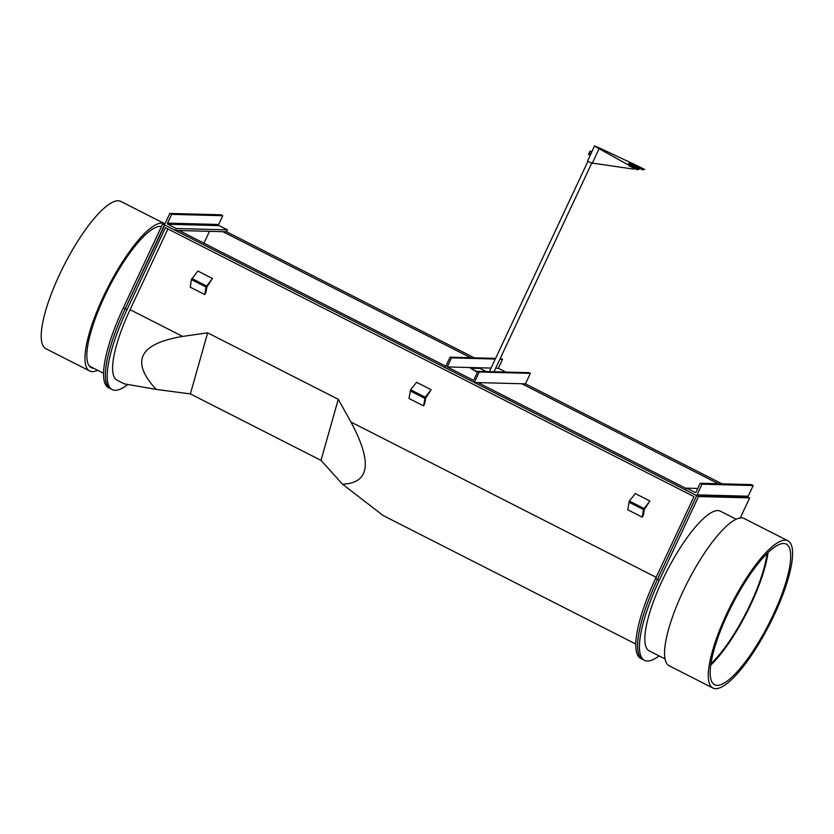 <?xml version="1.0" encoding="UTF-8"?>
<svg xmlns="http://www.w3.org/2000/svg" width="834" height="834" viewBox="0 0 834 834"><rect width="100%" height="100%" fill="white"/><g stroke="black" fill="none" stroke-linecap="round" stroke-linejoin="round"><path stroke-width="1.25" d="M740.269 517.935L749.651 497.898L698.527 496.543L659.267 580.36A88.988 23.269 117 0 0 644.484 660.351L642.66 659.423A88.988 23.269 -63 0 1 657.442 579.432A88.988 23.269 117 0 0 642.66 659.423L640.835 658.495A88.988 23.269 -63 0 1 655.618 578.504L693.992 496.595L165.413 227.692L127.039 309.612A88.988 23.269 -63 0 0 112.256 389.603A88.988 23.269 -63 0 0 127.519 384.651M164.892 223.992L162.661 223.939L123.39 307.756A88.988 23.269 -63 0 0 108.608 387.747L110.432 388.675A88.988 23.269 -63 0 1 125.215 308.684L164.486 224.867L696.703 495.615L657.442 579.432L696.703 495.615L699.789 495.427M179.07 230.528L445.846 366.241M477.986 382.587L686.434 488.63M162.661 223.939L164.851 224.878L125.215 308.684L127.039 309.612M175.421 230.424L176.308 228.526L167.926 224.252A0.844 0.813 91.5 0 1 167.551 223.126L171.658 214.359L169.834 213.431L164.84 224.106A0.844 0.813 -88.5 0 0 165.205 225.232L175.421 230.424L226.546 231.779L474.306 357.828M495.615 358.391L450.079 357.181L451.455 357.88L447.212 366.929L473.639 380.367L477.882 371.318L529.006 372.673L530.372 373.371L525.462 383.849L722.004 483.835M747.254 496.678L696.703 495.615L698.527 496.543M222.887 231.685L470.647 357.723M521.813 383.755L718.355 483.741M743.605 496.584L749.651 497.898M209.511 231.331L203.955 243.184M156.177 389.405C130.312 361.362 139.122 343.691 182.604 336.404L207.635 332.839L338.27 399.298L350.968 422.056C372.548 462.443 369.733 483.157 342.524 484.21L321.007 460.378L190.371 393.919L156.177 389.405L124.37 383.88L117.062 380.158A78.396 20.496 -63 0 1 130.083 309.685L167.895 228.964M342.524 484.21L383.15 515.527L635.821 644.067M321.007 460.378L338.27 399.298M190.371 393.919L207.635 332.839M169.834 213.431L220.958 214.786L222.782 215.714L218.675 224.482A0.844 0.813 -88.5 0 0 219.05 225.607L227.432 229.882L226.546 231.779M171.658 214.359L222.782 215.714M176.308 228.526L227.432 229.882M700.237 483.261L751.361 484.617L753.185 485.544L702.061 484.189L700.237 483.261L696.129 492.018A0.844 0.813 91.5 0 1 695.045 492.414L686.663 488.151L685.767 490.058L695.973 495.25A0.844 0.813 -88.5 0 0 697.057 494.854L702.061 484.189M753.185 485.544L748.181 496.209A0.844 0.813 91.5 0 1 747.431 496.689L696.307 495.333M697.808 488.443L686.663 488.151M496.22 391.865L510.919 399.288L496.22 391.865M206.842 287.032L206.113 291.921L204.851 294.621L190.277 287.198L191.393 279.588L197.846 271.04L212.43 278.452L206.842 287.032M204.851 294.621L205.977 287.011L212.43 278.452M644.286 509.574L643.567 514.463L642.295 517.153L627.721 509.741L629.347 501.046L635.289 493.572L649.874 500.994L644.286 509.574M642.295 517.153L643.421 509.543L649.874 500.994M710.776 665.073A78.396 20.496 117 0 0 751.09 603.889A78.396 20.496 117 0 0 768.031 552.535M665.063 658.943L649.279 650.906A78.396 20.496 -63 0 1 662.311 580.443A78.396 20.496 -63 0 1 720.367 511.169L736.151 519.196M710.985 663.655A76.269 19.943 117 0 0 750.485 603.879A76.269 19.943 117 0 0 767.009 553.536M644.484 660.351A88.988 23.269 117 0 0 659.1 655.899M112.256 389.603L110.432 388.675A88.988 23.269 -63 0 1 125.215 308.684L123.39 307.756M486.232 371.547L480.123 368.43L470.386 368.18L477.413 372.318M470.386 368.18L477.621 371.86M595.299 146.304L598.583 147.868L595.299 146.304M598.833 148.004L595.017 146.19L598.833 148.004M591.4 152.653L590.566 154.446M590.065 151.1L588.533 154.457L590.097 151.131L591.838 151.725M588.533 154.467L590.305 155.218M589.815 155.114L591.869 151.882M589.002 152.789L590.284 153.446M590.222 151.048L591.379 151.788M590.222 155.187L591.754 151.913M598.958 148.118L594.798 146.096L598.958 148.118M587.511 161.171L592.14 163.339M594.652 145.929L599.333 148.212L594.652 145.929M591.535 152.601L587.397 161.212M592.359 163.099L632.526 168.948A4.233 4.212 -150.2 0 0 634.601 168.729M636.123 167.759A4.233 4.212 -150.2 0 0 636.644 167.123M638.604 166.383L598.416 147.503L599.333 148.212L596.174 147.076L629.43 165.528L636.717 169.239L639.157 169.302L631.87 165.601A5.296 0.636 -154.9 0 1 628.586 163.391A5.296 0.636 -154.9 0 1 634.903 165.674L642.201 169.385L644.63 169.448L638.437 166.31M629.43 165.528L596.174 147.076M629.211 165.987L636.717 169.239M636.509 169.698L639.157 169.302M628.888 163.808A5.296 0.636 -154.9 0 1 634.695 166.133L642.201 169.385M641.982 169.844L644.63 169.448M477.882 371.318L479.248 372.016L474.337 382.493L525.462 383.849M530.372 373.371L479.248 372.016M450.079 357.181L445.179 367.658L474.337 382.493M499.931 359.162L502.568 359.235L500.233 358.505M495.313 359.037L451.455 357.88M502.568 359.235L498.336 368.284L495.698 368.211M491.07 368.086L447.212 366.929M498.336 368.284L505.769 372.058M93.669 368.263A78.917 20.642 -63 0 1 91.302 367.648A78.917 20.642 -63 0 1 98.443 310.363A78.917 20.642 -63 0 1 161.473 226.473M97.63 370.275A82.629 21.611 -63 0 1 89.624 370.953L45.87 348.695A82.629 21.611 -63 0 1 53.355 288.731A82.629 21.611 -63 0 1 120.805 201.401L164.548 223.658A82.629 21.611 -63 0 1 164.944 223.877M89.624 370.953A82.629 21.611 -63 0 1 97.098 310.978A82.629 21.611 -63 0 1 164.548 223.658M773.118 615.023A78.917 20.642 -63 0 1 714.655 684.766A78.917 20.642 -63 0 1 727.769 613.824A78.917 20.642 -63 0 1 786.233 544.081A78.917 20.642 -63 0 1 773.118 615.023M712.976 688.071L669.233 665.813A82.629 21.611 -63 0 1 682.963 591.535A82.629 21.611 -63 0 1 744.168 518.519L787.911 540.776A82.629 21.611 -63 0 1 774.181 615.054A82.629 21.611 -63 0 1 712.976 688.071A82.629 21.611 -63 0 1 726.706 613.793A82.629 21.611 -63 0 1 787.911 540.776M425.559 398.298L424.84 403.187L423.578 405.887L408.994 398.464L410.62 389.78L416.573 382.306L431.147 389.718L425.559 398.298M423.578 405.887L425.204 397.203L431.147 389.718M655.618 578.504L659.267 580.36M350.968 422.056L656.17 577.326M130.083 309.685L182.604 336.404M167.926 224.252L219.05 225.607M167.551 223.126L218.675 224.482M748.181 496.209L697.057 494.854M695.723 492.435L695.045 492.414M206.488 285.937L191.903 278.514M205.977 287.011L191.393 279.588M643.931 508.469L629.347 501.046M643.421 509.543L628.846 502.131M638.781 166.477L598.478 147.535M425.204 397.203L410.62 389.78M424.704 398.277L410.119 390.865M160.503 226.348L161.327 226.775M89.415 366.095L103.604 373.309M591.629 163.401L494.03 371.745M587.793 161.608L489.412 371.63M591.306 152.872L594.538 145.971M592.192 163.454L598.895 149.161"/></g></svg>
